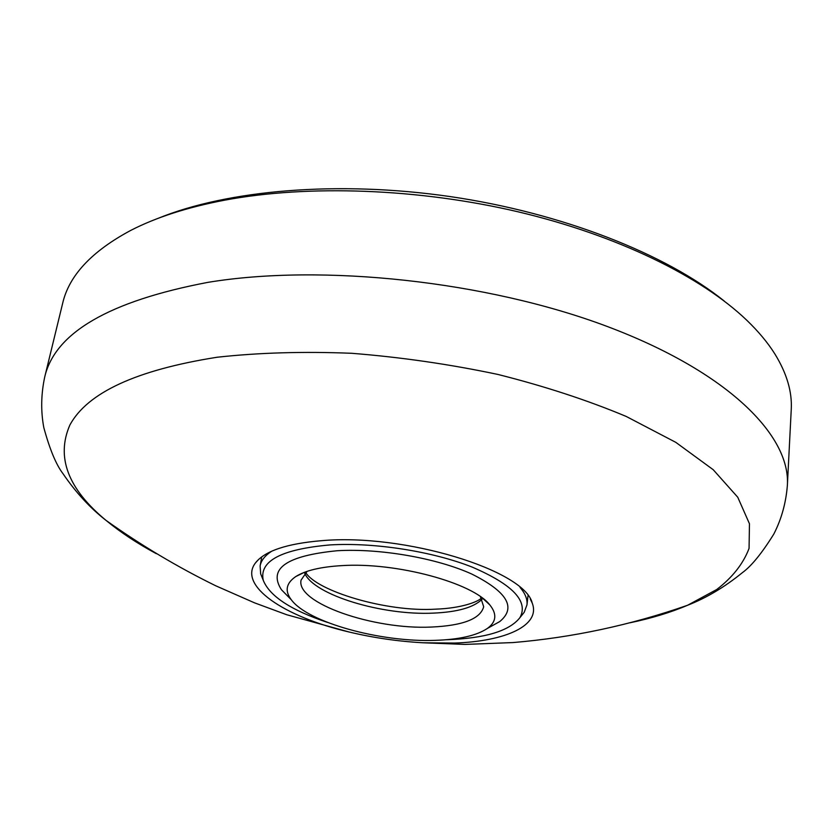 <?xml version="1.0" encoding="UTF-8"?>
<svg xmlns="http://www.w3.org/2000/svg" width="833" height="833" viewBox="0 0 833 833"><rect width="100%" height="100%" fill="white"/><g stroke="black" fill="none" stroke-linecap="round" stroke-linejoin="round"><path stroke-width="1.25" d="M157.77 218.475C227.097 190.049 338.063 180.282 450.268 196.598C562.462 213.019 666.015 254.075 724.325 301.119M44.722 376.995C54.957 332.648 109.352 301.098 207.917 282.356C322.423 263.467 487.024 281.19 607.257 326.484C727.823 371.82 790.663 435.586 787.372 485.337L791.246 409.534C792.266 391.854 786.8 373.309 774.836 353.9C767.807 342.707 758.478 331.503 746.837 320.299C701.261 276.618 617.68 235.343 517.918 211.769C418.124 188.373 308.241 184.562 224.889 200.128C187.456 207.261 156.073 217.361 130.719 230.418C91.713 251.295 69.035 275.567 62.673 303.243L44.722 376.995C41.046 394.217 40.734 411.065 43.795 427.548C49.741 449.341 56.123 464.699 62.954 473.623C75.845 492.522 90.224 508.12 106.083 520.427C120.285 532.183 137.018 543.262 156.292 553.674M454.443 643.066C505.714 641.358 540.888 625.448 532.245 603.144C524.873 570.386 404.432 533.13 321.278 540.711C286.802 543.637 264.894 550.988 255.564 562.785C237.686 585.589 284.168 616.857 348.933 631.966C373.299 637.786 397.987 641.389 423.008 642.774L454.443 643.066M446.321 639.734L447.071 639.713C485.087 638.359 509.359 631.018 519.896 617.69C528.778 601.488 512.909 584.641 472.301 567.148C432.598 551.394 374.381 542.262 330.149 544.917C281.387 549.207 259.084 560.984 263.238 580.247C269.6 596.157 291.009 610.204 327.452 622.397M520.063 587.432C525.29 593.554 527.591 599.375 526.966 604.893L524.186 612.317L521.739 615.389M435.201 640.348C459.327 639.557 476.736 635.569 487.451 628.384C496.395 621.835 497.166 613.994 489.752 604.841C473.102 582.871 396.352 562.025 341.759 565.628C320.674 566.867 305.347 570.511 295.798 576.551C286.083 583.194 284.584 590.941 291.29 599.76C308.012 622.553 380.743 642.462 435.201 640.348M491.47 626.145L499.738 621.574C516.616 607.705 507.328 591.878 471.874 574.093C436.804 558.131 380.035 548.218 337.313 550.728C286.479 555.684 267.862 568.689 281.45 589.733L288.062 596.48M307.085 571.365L301.067 580.122C295.694 603.03 373.58 629.894 431.452 627.051C462.992 625.625 480.402 618.857 483.681 606.768L480.422 596.647M262.135 577.519L260.667 573.875L260.115 565.971C261.104 560.494 264.967 555.58 271.725 551.207M629.987 622.782C651.427 618.305 670.627 612.474 687.589 605.258L716.724 589.514C732.509 577.384 743.286 563.681 749.065 548.406L749.461 523.77L737.757 497.239L713.225 469.718L675.792 442.344L626.177 416.427C587.567 400.256 544.813 386.262 497.926 374.444C449.591 364.229 400.829 357.18 351.641 353.286C303.399 351.349 258.563 352.671 217.111 357.242C136.56 369.977 87.486 392.562 69.889 424.997C55.873 457.109 67.931 488.919 106.083 520.427C141.016 545.282 177.575 567.065 215.757 585.797L254.544 602.842L286.719 614.733L348.933 631.966M482.068 599.239C473.779 607.444 457.536 612.078 433.337 613.119C382.472 615.618 314.145 595.147 304.774 573.375M787.372 485.337C785.988 502.893 781.469 519.126 773.826 534.047C761.903 553.237 751.397 566.138 742.297 572.729C724.543 587.15 706.311 598 687.589 605.258C630.633 625.146 572.448 637.578 513.034 642.566L464.908 644.419L423.008 642.774M530.288 599.083L532.245 603.144M258.605 559.453L255.564 562.785M519.896 617.69L524.186 612.317M305.711 572.49C316.509 590.878 386.22 612.38 435.878 609.142C460.92 608.288 477.715 601.957 481.422 598.125M487.451 628.384L499.738 621.574M304.482 572.281L295.798 576.551M528.007 595.689L526.966 604.893M261.749 556.85L260.115 565.971M482.651 598.281L489.752 604.841M291.29 599.76L281.45 589.733M263.238 580.247L260.667 573.875"/></g></svg>
